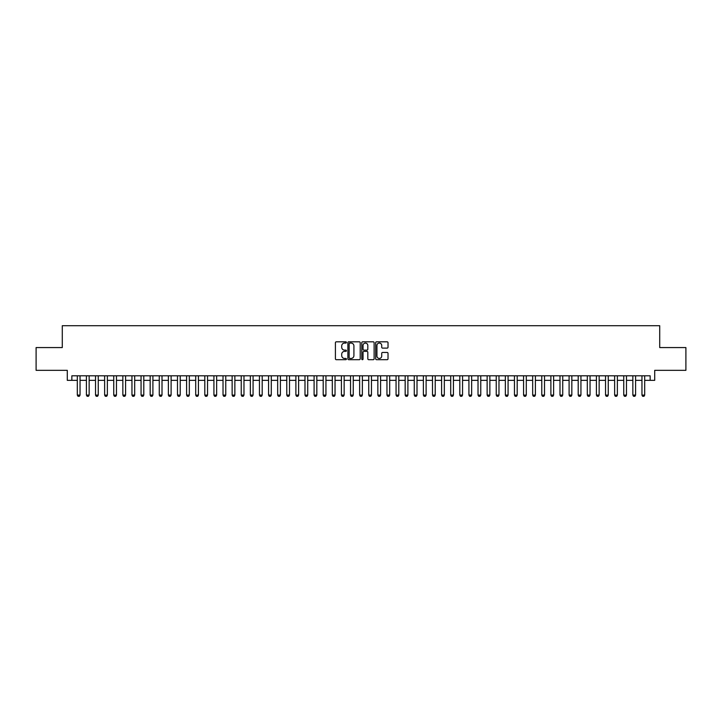<?xml version="1.0" encoding="UTF-8"?>
<svg xmlns="http://www.w3.org/2000/svg" width="722" height="722" viewBox="0 0 722 722"><rect width="100%" height="100%" fill="white"/><g stroke="black" fill="none" stroke-linecap="round" stroke-linejoin="round"><path stroke-width="1.08" d="M346.425 342.445A0.623 0.623 0 0 0 345.802 341.813L336.308 341.813A0.893 0.893 0 0 0 335.414 342.706L335.414 358.798A0.893 0.893 0 0 0 336.308 359.691L345.802 359.691A0.623 0.623 0 0 0 346.425 359.069A0.623 0.623 0 0 0 345.802 358.446L344.575 358.446A2.861 2.861 0 0 1 341.714 355.585L341.714 354.24A2.861 2.861 0 0 1 344.575 351.379L345.802 351.379A0.623 0.623 0 0 0 346.425 350.757A0.623 0.623 0 0 0 345.802 350.125L344.575 350.125A2.861 2.861 0 0 1 341.714 347.264L341.714 345.928A2.861 2.861 0 0 1 344.575 343.067L345.802 343.067A0.623 0.623 0 0 0 346.425 342.445M387.127 348.121A0.893 0.893 0 0 0 388.021 347.228L388.021 342.706A0.893 0.893 0 0 0 387.127 341.813L376.577 341.813A0.893 0.893 0 0 0 375.684 342.706L375.684 358.798A0.893 0.893 0 0 0 376.577 359.691L387.127 359.691A0.893 0.893 0 0 0 388.021 358.798L388.021 353.347A0.893 0.893 0 0 0 387.127 352.453L382.615 352.453A0.893 0.893 0 0 0 381.721 353.347L381.721 356.054A2.392 2.392 0 0 1 379.33 358.446A2.392 2.392 0 0 1 376.938 356.054L376.938 345.459A2.392 2.392 0 0 1 379.33 343.067A2.392 2.392 0 0 1 381.721 345.459L381.721 347.228A0.893 0.893 0 0 0 382.615 348.121L387.127 348.121M71.848 380.35L71.848 375.801L650.152 375.801L650.152 380.35L654.71 380.35L654.71 370.332L685.9 370.332L685.9 347.571L659.718 347.571L659.718 325.712L62.282 325.712L62.282 347.571L36.1 347.571L36.1 370.332L67.29 370.332L67.29 380.35L77.308 380.35M360.215 342.706A0.893 0.893 0 0 0 359.321 341.813L348.771 341.813A0.893 0.893 0 0 0 347.878 342.706L347.878 358.798A0.893 0.893 0 0 0 348.771 359.691L359.321 359.691A0.893 0.893 0 0 0 360.215 358.798L360.215 342.706M362.679 341.813L373.229 341.813A0.893 0.893 0 0 1 374.122 342.706L374.122 358.798A0.893 0.893 0 0 1 373.229 359.691L368.707 359.691A0.893 0.893 0 0 1 367.814 358.798L367.814 352.273A0.893 0.893 0 0 0 366.92 351.379L363.924 351.379A0.893 0.893 0 0 0 363.031 352.273L363.031 359.069A0.623 0.623 0 0 1 362.408 359.691A0.623 0.623 0 0 1 361.785 359.069L361.785 342.706A0.893 0.893 0 0 1 362.679 341.813M80.043 380.35L86.414 380.35M89.149 380.35L95.521 380.35M98.255 380.35L104.636 380.35M107.361 380.35L113.742 380.35M116.468 380.35L122.848 380.35M125.583 380.35L131.955 380.35M134.689 380.35L141.061 380.35M143.795 380.35L150.167 380.35M152.902 380.35L159.273 380.35M162.008 380.35L168.379 380.35M171.114 380.35L177.486 380.35M180.22 380.35L186.601 380.35M189.326 380.35L195.707 380.35M198.433 380.35L204.813 380.35M207.539 380.35L213.92 380.35M216.654 380.35L223.026 380.35M225.76 380.35L232.132 380.35M234.867 380.35L241.238 380.35M243.973 380.35L250.344 380.35M253.079 380.35L259.451 380.35M262.185 380.35L268.566 380.35M271.291 380.35L277.672 380.35M280.398 380.35L286.778 380.35M289.504 380.35L295.885 380.35M298.619 380.35L304.991 380.35M307.725 380.35L314.097 380.35M316.832 380.35L323.203 380.35M325.938 380.35L332.31 380.35M335.044 380.35L341.416 380.35M344.15 380.35L350.531 380.35M353.257 380.35L359.637 380.35M362.363 380.35L368.743 380.35M371.469 380.35L377.85 380.35M380.584 380.35L386.956 380.35M389.69 380.35L396.062 380.35M398.797 380.35L405.168 380.35M407.903 380.35L414.275 380.35M417.009 380.35L423.381 380.35M426.115 380.35L432.496 380.35M435.222 380.35L441.602 380.35M444.328 380.35L450.708 380.35M453.434 380.35L459.815 380.35M462.549 380.35L468.921 380.35M471.656 380.35L478.027 380.35M480.762 380.35L487.133 380.35M489.868 380.35L496.24 380.35M498.974 380.35L505.346 380.35M508.08 380.35L514.461 380.35M517.187 380.35L523.567 380.35M526.293 380.35L532.674 380.35M535.399 380.35L541.78 380.35M544.514 380.35L550.886 380.35M553.621 380.35L559.992 380.35M562.727 380.35L569.098 380.35M571.833 380.35L578.205 380.35M580.939 380.35L587.311 380.35M590.045 380.35L596.417 380.35M599.152 380.35L605.532 380.35M608.258 380.35L614.639 380.35M617.364 380.35L623.745 380.35M626.479 380.35L632.851 380.35M635.586 380.35L641.957 380.35M644.692 380.35L650.152 380.35M349.755 343.067A0.623 0.623 0 0 0 349.132 343.69L349.132 357.814A0.623 0.623 0 0 0 349.755 358.446L351.054 358.446A2.861 2.861 0 0 0 353.915 355.585L353.915 345.928A2.861 2.861 0 0 0 351.054 343.067L349.755 343.067M367.814 345.504A2.392 2.392 0 0 0 365.422 343.112A2.392 2.392 0 0 0 363.031 345.504L363.031 349.231A0.893 0.893 0 0 0 363.924 350.125L366.92 350.125A0.893 0.893 0 0 0 367.814 349.231L367.814 345.504M80.043 375.801L80.043 395.105L79.357 396.288L77.994 396.288L77.308 395.105L77.308 375.801M77.308 395.105L80.043 395.105M89.149 375.801L89.149 395.105L88.463 396.288L87.1 396.288L86.414 395.105L86.414 375.801M86.414 395.105L89.149 395.105M98.255 375.801L98.255 395.105L97.569 396.288L96.206 396.288L95.521 395.105L95.521 375.801M95.521 395.105L98.255 395.105M107.361 375.801L107.361 395.105L106.685 396.288L105.313 396.288L104.636 395.105L104.636 375.801M104.636 395.105L107.361 395.105M116.468 375.801L116.468 395.105L115.791 396.288L114.419 396.288L113.742 395.105L113.742 375.801M113.742 395.105L116.468 395.105M125.583 375.801L125.583 395.105L124.897 396.288L123.525 396.288L122.848 395.105L122.848 375.801M122.848 395.105L125.583 395.105M134.689 375.801L134.689 395.105L134.003 396.288L132.64 396.288L131.955 395.105L131.955 375.801M131.955 395.105L134.689 395.105M143.795 375.801L143.795 395.105L143.109 396.288L141.747 396.288L141.061 395.105L141.061 375.801M141.061 395.105L143.795 395.105M152.902 375.801L152.902 395.105L152.216 396.288L150.853 396.288L150.167 395.105L150.167 375.801M150.167 395.105L152.902 395.105M162.008 375.801L162.008 395.105L161.322 396.288L159.959 396.288L159.273 395.105L159.273 375.801M159.273 395.105L162.008 395.105M171.114 375.801L171.114 395.105L170.428 396.288L169.065 396.288L168.379 395.105L168.379 375.801M168.379 395.105L171.114 395.105M180.22 375.801L180.22 395.105L179.534 396.288L178.172 396.288L177.486 395.105L177.486 375.801M177.486 395.105L180.22 395.105M189.326 375.801L189.326 395.105L188.65 396.288L187.278 396.288L186.601 395.105L186.601 375.801M186.601 395.105L189.326 395.105M198.433 375.801L198.433 395.105L197.756 396.288L196.384 396.288L195.707 395.105L195.707 375.801M195.707 395.105L198.433 395.105M207.539 375.801L207.539 395.105L206.862 396.288L205.49 396.288L204.813 395.105L204.813 375.801M204.813 395.105L207.539 395.105M216.654 375.801L216.654 395.105L215.968 396.288L214.605 396.288L213.92 395.105L213.92 375.801M213.92 395.105L216.654 395.105M225.76 375.801L225.76 395.105L225.074 396.288L223.712 396.288L223.026 395.105L223.026 375.801M223.026 395.105L225.76 395.105M234.867 375.801L234.867 395.105L234.181 396.288L232.818 396.288L232.132 395.105L232.132 375.801M232.132 395.105L234.867 395.105M243.973 375.801L243.973 395.105L243.287 396.288L241.924 396.288L241.238 395.105L241.238 375.801M241.238 395.105L243.973 395.105M253.079 375.801L253.079 395.105L252.393 396.288L251.03 396.288L250.344 395.105L250.344 375.801M250.344 395.105L253.079 395.105M262.185 375.801L262.185 395.105L261.499 396.288L260.137 396.288L259.451 395.105L259.451 375.801M259.451 395.105L262.185 395.105M271.291 375.801L271.291 395.105L270.615 396.288L269.243 396.288L268.566 395.105L268.566 375.801M268.566 395.105L271.291 395.105M280.398 375.801L280.398 395.105L279.721 396.288L278.349 396.288L277.672 395.105L277.672 375.801M277.672 395.105L280.398 395.105M289.504 375.801L289.504 395.105L288.827 396.288L287.455 396.288L286.778 395.105L286.778 375.801M286.778 395.105L289.504 395.105M298.619 375.801L298.619 395.105L297.933 396.288L296.571 396.288L295.885 395.105L295.885 375.801M295.885 395.105L298.619 395.105M307.725 375.801L307.725 395.105L307.04 396.288L305.677 396.288L304.991 395.105L304.991 375.801M304.991 395.105L307.725 395.105M316.832 375.801L316.832 395.105L316.146 396.288L314.783 396.288L314.097 395.105L314.097 375.801M314.097 395.105L316.832 395.105M325.938 375.801L325.938 395.105L325.252 396.288L323.889 396.288L323.203 395.105L323.203 375.801M323.203 395.105L325.938 395.105M335.044 375.801L335.044 395.105L334.358 396.288L332.995 396.288L332.31 395.105L332.31 375.801M332.31 395.105L335.044 395.105M344.15 375.801L344.15 395.105L343.464 396.288L342.102 396.288L341.416 395.105L341.416 375.801M341.416 395.105L344.15 395.105M353.257 375.801L353.257 395.105L352.58 396.288L351.208 396.288L350.531 395.105L350.531 375.801M350.531 395.105L353.257 395.105M362.363 375.801L362.363 395.105L361.686 396.288L360.314 396.288L359.637 395.105L359.637 375.801M359.637 395.105L362.363 395.105M371.469 375.801L371.469 395.105L370.792 396.288L369.42 396.288L368.743 395.105L368.743 375.801M368.743 395.105L371.469 395.105M380.584 375.801L380.584 395.105L379.898 396.288L378.536 396.288L377.85 395.105L377.85 375.801M377.85 395.105L380.584 395.105M389.69 375.801L389.69 395.105L389.005 396.288L387.642 396.288L386.956 395.105L386.956 375.801M386.956 395.105L389.69 395.105M398.797 375.801L398.797 395.105L398.111 396.288L396.748 396.288L396.062 395.105L396.062 375.801M396.062 395.105L398.797 395.105M407.903 375.801L407.903 395.105L407.217 396.288L405.854 396.288L405.168 395.105L405.168 375.801M405.168 395.105L407.903 395.105M417.009 375.801L417.009 395.105L416.323 396.288L414.96 396.288L414.275 395.105L414.275 375.801M414.275 395.105L417.009 395.105M426.115 375.801L426.115 395.105L425.429 396.288L424.067 396.288L423.381 395.105L423.381 375.801M423.381 395.105L426.115 395.105M435.222 375.801L435.222 395.105L434.545 396.288L433.173 396.288L432.496 395.105L432.496 375.801M432.496 395.105L435.222 395.105M444.328 375.801L444.328 395.105L443.651 396.288L442.279 396.288L441.602 395.105L441.602 375.801M441.602 395.105L444.328 395.105M453.434 375.801L453.434 395.105L452.757 396.288L451.385 396.288L450.708 395.105L450.708 375.801M450.708 395.105L453.434 395.105M462.549 375.801L462.549 395.105L461.863 396.288L460.501 396.288L459.815 395.105L459.815 375.801M459.815 395.105L462.549 395.105M471.656 375.801L471.656 395.105L470.97 396.288L469.607 396.288L468.921 395.105L468.921 375.801M468.921 395.105L471.656 395.105M480.762 375.801L480.762 395.105L480.076 396.288L478.713 396.288L478.027 395.105L478.027 375.801M478.027 395.105L480.762 395.105M489.868 375.801L489.868 395.105L489.182 396.288L487.819 396.288L487.133 395.105L487.133 375.801M487.133 395.105L489.868 395.105M498.974 375.801L498.974 395.105L498.288 396.288L496.926 396.288L496.24 395.105L496.24 375.801M496.24 395.105L498.974 395.105M508.08 375.801L508.08 395.105L507.395 396.288L506.032 396.288L505.346 395.105L505.346 375.801M505.346 395.105L508.08 395.105M517.187 375.801L517.187 395.105L516.51 396.288L515.138 396.288L514.461 395.105L514.461 375.801M514.461 395.105L517.187 395.105M526.293 375.801L526.293 395.105L525.616 396.288L524.244 396.288L523.567 395.105L523.567 375.801M523.567 395.105L526.293 395.105M535.399 375.801L535.399 395.105L534.722 396.288L533.35 396.288L532.674 395.105L532.674 375.801M532.674 395.105L535.399 395.105M544.514 375.801L544.514 395.105L543.828 396.288L542.466 396.288L541.78 395.105L541.78 375.801M541.78 395.105L544.514 395.105M553.621 375.801L553.621 395.105L552.935 396.288L551.572 396.288L550.886 395.105L550.886 375.801M550.886 395.105L553.621 395.105M562.727 375.801L562.727 395.105L562.041 396.288L560.678 396.288L559.992 395.105L559.992 375.801M559.992 395.105L562.727 395.105M571.833 375.801L571.833 395.105L571.147 396.288L569.784 396.288L569.098 395.105L569.098 375.801M569.098 395.105L571.833 395.105M580.939 375.801L580.939 395.105L580.253 396.288L578.891 396.288L578.205 395.105L578.205 375.801M578.205 395.105L580.939 395.105M590.045 375.801L590.045 395.105L589.36 396.288L587.997 396.288L587.311 395.105L587.311 375.801M587.311 395.105L590.045 395.105M599.152 375.801L599.152 395.105L598.475 396.288L597.103 396.288L596.417 395.105L596.417 375.801M596.417 395.105L599.152 395.105M608.258 375.801L608.258 395.105L607.581 396.288L606.209 396.288L605.532 395.105L605.532 375.801M605.532 395.105L608.258 395.105M617.364 375.801L617.364 395.105L616.687 396.288L615.315 396.288L614.639 395.105L614.639 375.801M614.639 395.105L617.364 395.105M626.479 375.801L626.479 395.105L625.793 396.288L624.431 396.288L623.745 395.105L623.745 375.801M623.745 395.105L626.479 395.105M635.586 375.801L635.586 395.105L634.9 396.288L633.537 396.288L632.851 395.105L632.851 375.801M632.851 395.105L635.586 395.105M644.692 375.801L644.692 395.105L644.006 396.288L642.643 396.288L641.957 395.105L641.957 375.801M641.957 395.105L644.692 395.105"/></g></svg>
